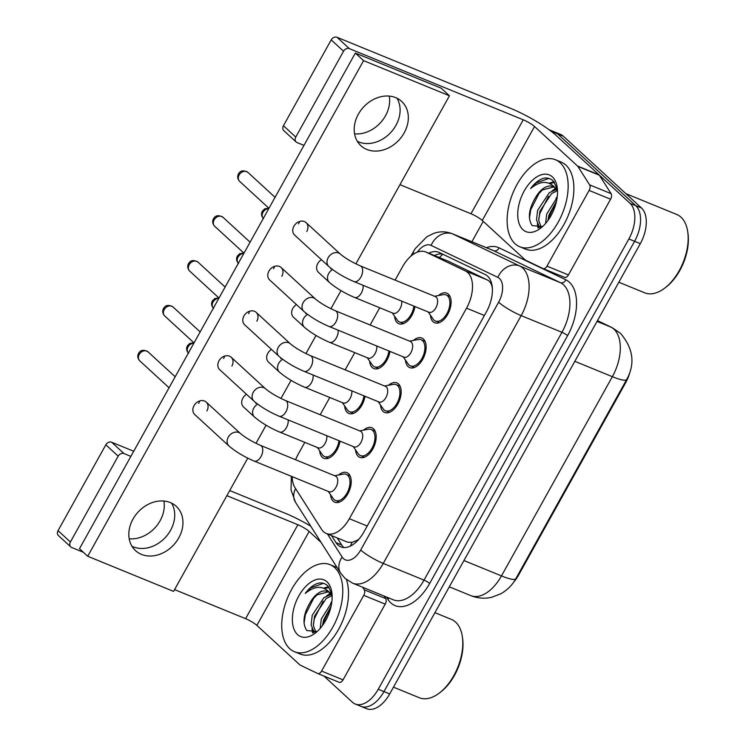 <?xml version="1.0" encoding="UTF-8"?>
<svg xmlns="http://www.w3.org/2000/svg" width="746" height="746" viewBox="0 0 746 746"><rect width="100%" height="100%" fill="white"/><g stroke="black" fill="none" stroke-linecap="round" stroke-linejoin="round"><path stroke-width="1.12" d="M414.962 306.55A15.992 9.101 112.3 0 1 398.83 323.717A15.992 9.101 112.3 0 1 397.217 322.682A15.992 9.101 112.3 0 1 394.569 316.183M389.99 351.413A15.992 9.101 112.3 0 1 373.858 368.58A15.992 9.101 112.3 0 1 372.245 367.554A15.992 9.101 112.3 0 1 369.596 361.045M365.018 396.285A15.992 9.101 112.3 0 1 348.886 413.443A15.992 9.101 112.3 0 1 347.272 412.417A15.992 9.101 112.3 0 1 344.624 405.908M340.045 441.147A15.992 9.101 112.3 0 1 323.913 458.314A15.992 9.101 112.3 0 1 322.3 457.279A15.992 9.101 112.3 0 1 319.652 450.78M438.471 295.537A15.992 9.101 112.3 0 1 446.789 293.15A15.992 9.101 112.3 0 1 448.402 294.185A15.992 9.101 112.3 0 1 448.486 312.91A15.992 9.101 112.3 0 1 434.676 322.748A15.992 9.101 112.3 0 1 433.072 321.722A15.992 9.101 112.3 0 1 430.414 315.213M413.498 340.4A15.992 9.101 112.3 0 1 421.816 338.022A15.992 9.101 112.3 0 1 423.43 339.048A15.992 9.101 112.3 0 1 423.514 357.782A15.992 9.101 112.3 0 1 409.703 367.61A15.992 9.101 112.3 0 1 408.099 366.584A15.992 9.101 112.3 0 1 405.442 360.076M388.526 385.272A15.992 9.101 112.3 0 1 396.844 382.885A15.992 9.101 112.3 0 1 398.457 383.91A15.992 9.101 112.3 0 1 398.541 402.644A15.992 9.101 112.3 0 1 384.731 412.482A15.992 9.101 112.3 0 1 383.127 411.447A15.992 9.101 112.3 0 1 380.469 404.947M363.554 430.134A15.992 9.101 112.3 0 1 371.872 427.747A15.992 9.101 112.3 0 1 373.485 428.782A15.992 9.101 112.3 0 1 373.569 447.507A15.992 9.101 112.3 0 1 359.759 457.345A15.992 9.101 112.3 0 1 358.155 456.319A15.992 9.101 112.3 0 1 355.497 449.81M338.581 474.997A15.992 9.101 112.3 0 1 346.899 472.619A15.992 9.101 112.3 0 1 348.513 473.645A15.992 9.101 112.3 0 1 348.596 492.379A15.992 9.101 112.3 0 1 334.795 502.207A15.992 9.101 112.3 0 1 333.182 501.181A15.992 9.101 112.3 0 1 330.525 494.673M292.162 476.629A28.217 16.058 -67.7 0 0 294.996 487.67L321.554 529.324A28.217 16.058 -67.7 0 0 323.494 531.665A28.217 16.058 -67.7 0 0 326.328 533.483A28.217 16.058 -67.7 0 0 349.352 518.712L466.539 308.173A28.217 16.058 -67.7 0 0 465.373 270.938L426.097 252.129A28.217 16.058 -67.7 0 0 425.612 251.915A28.217 16.058 -67.7 0 0 402.588 266.686L395.1 280.132M326.328 533.483L347.552 542.165L352.075 542.342L356.812 540.458A9.409 5.353 -67.7 0 0 357.866 540.365M513.705 582.104A25.392 14.454 -67.7 0 0 518.461 575.325L625.735 382.577A25.392 14.454 -67.7 0 0 629.913 372.123M359.022 539.069A28.217 16.058 112.3 0 1 356.812 540.458M492.435 290.166C492.304 285.019 490.56 281.596 487.194 279.871L447.926 261.063L425.612 251.915M304.806 442.359L298.12 454.379A28.217 16.058 -67.7 0 0 295.556 459.732M379.723 307.762L370.137 324.995M354.751 352.634L345.165 369.857M329.779 397.497L320.193 414.729M555.984 198.455A37.617 21.42 112.3 0 1 557.281 196.515A37.617 21.42 112.3 0 0 555.984 198.455M330.609 603.383A37.617 21.42 112.3 0 1 331.895 601.444A37.617 21.42 112.3 0 0 330.609 603.383M549.019 129.692A28.217 16.058 112.3 0 1 549.056 129.711A28.217 16.058 112.3 0 1 551.891 131.52L630.053 203.332L635.779 205.672A28.217 16.058 112.3 0 1 634.594 241.303L383.976 691.579A28.217 16.058 112.3 0 1 360.943 706.359A28.217 16.058 112.3 0 0 383.976 691.579L634.594 241.303A28.217 16.058 112.3 0 0 635.779 205.672L557.616 133.87L635.779 205.672L641.504 208.013A28.217 16.058 112.3 0 1 640.32 243.644L389.701 693.929A28.217 16.058 112.3 0 1 366.668 708.7L355.217 704.01A28.217 16.058 112.3 0 1 352.382 702.2L323.95 676.072M549.056 129.711L554.782 132.051A28.217 16.058 112.3 0 1 557.616 133.87A28.217 16.058 112.3 0 0 554.782 132.051L560.507 134.392A28.217 16.058 112.3 0 1 563.342 136.21L641.504 208.013M331.513 535.609L336.036 542.696A28.217 16.058 -67.7 0 0 337.975 545.037A28.217 16.058 -67.7 0 0 340.81 546.855A28.217 16.058 -67.7 0 0 363.834 532.085L486.439 311.809A28.217 16.058 -67.7 0 0 485.273 274.575L439.133 252.474A28.217 16.058 -67.7 0 0 438.639 252.26A28.217 16.058 -67.7 0 0 428.745 253.192M343.869 547.536A28.217 16.058 112.3 0 1 343.701 547.377A28.217 16.058 112.3 0 1 341.761 545.046L337.239 537.95M554.884 189.848A37.617 21.42 112.3 0 1 555.826 188.785A37.617 21.42 112.3 0 0 554.884 189.848M556.376 188.188A37.617 21.42 112.3 0 1 556.982 187.563A37.617 21.42 112.3 0 0 556.376 188.188M329.508 594.776A37.617 21.42 112.3 0 1 330.45 593.704A37.617 21.42 112.3 0 0 329.508 594.776M331 593.117A37.617 21.42 112.3 0 1 331.606 592.483A37.617 21.42 112.3 0 0 331 593.117M630.053 203.332A28.217 16.058 112.3 0 1 628.869 238.962L378.25 689.239A28.217 16.058 112.3 0 1 355.217 704.01M471.882 241.76L483.231 221.366M434.47 255.542A28.217 16.058 112.3 0 1 442.406 254.041M328.259 491.409L333.257 498.608A14.109 8.029 -67.7 0 0 334.087 499.559A14.109 8.029 -67.7 0 0 335.504 500.473A14.109 8.029 -67.7 0 0 347.683 491.791A14.109 8.029 -67.7 0 0 347.608 475.267A14.109 8.029 -67.7 0 0 346.191 474.353A14.109 8.029 -67.7 0 0 343.291 474.111L334.674 475.743M329.051 491.735A8.467 4.821 -67.7 0 0 336.362 486.523A8.467 4.821 -67.7 0 0 336.315 476.61A8.467 4.821 -67.7 0 0 335.467 476.069L260.475 445.371A8.467 4.821 -67.7 0 1 261.324 445.912A8.467 4.821 -67.7 0 1 261.221 456.142A8.467 4.821 -67.7 0 1 254.06 461.037L329.051 491.735M317.376 447.507L322.384 454.706A14.109 8.029 -67.7 0 0 323.204 455.666A14.109 8.029 -67.7 0 0 324.622 456.571A14.109 8.029 -67.7 0 0 338.964 440.7M257.668 404.173A8.467 6.807 -47.4 0 0 254.022 407.68A8.467 6.807 -47.4 0 0 253.761 408.137A8.467 6.807 -47.4 0 0 254.47 417.005C261.259 422.749 269.614 427.756 279.536 432.018L318.169 447.833A8.467 4.821 -67.7 0 0 324.286 444.672A8.467 4.821 -67.7 0 0 326.795 435.72M353.231 446.537L358.229 453.745A14.109 8.029 -67.7 0 0 359.059 454.696A14.109 8.029 -67.7 0 0 360.477 455.601A14.109 8.029 -67.7 0 0 372.655 446.929A14.109 8.029 -67.7 0 0 372.58 430.395A14.109 8.029 -67.7 0 0 371.163 429.491A14.109 8.029 -67.7 0 0 368.263 429.248L359.637 430.871M354.024 446.863A8.467 4.821 -67.7 0 0 361.334 441.66A8.467 4.821 -67.7 0 0 361.288 431.748A8.467 4.821 -67.7 0 0 360.439 431.197L285.448 400.509A8.467 4.821 -67.7 0 1 286.296 401.05A8.467 4.821 -67.7 0 1 286.194 411.279A8.467 4.821 -67.7 0 1 279.032 416.175L354.024 446.863M378.203 401.674L383.202 408.873A14.109 8.029 -67.7 0 0 384.031 409.834A14.109 8.029 -67.7 0 0 385.449 410.738A14.109 8.029 -67.7 0 0 397.627 402.057A14.109 8.029 -67.7 0 0 397.553 385.533A14.109 8.029 -67.7 0 0 396.135 384.628A14.109 8.029 -67.7 0 0 393.235 384.376L384.61 386.008M378.996 402.001A8.467 4.821 -67.7 0 0 386.307 396.797A8.467 4.821 -67.7 0 0 386.26 386.876A8.467 4.821 -67.7 0 0 385.412 386.335L310.42 355.637A8.467 4.821 -67.7 0 1 311.269 356.187A8.467 4.821 -67.7 0 1 311.166 366.407A8.467 4.821 -67.7 0 1 304.004 371.303L378.996 402.001M403.176 356.812L408.174 364.011A14.109 8.029 -67.7 0 0 409.004 364.962A14.109 8.029 -67.7 0 0 410.421 365.876A14.109 8.029 -67.7 0 0 422.6 357.194A14.109 8.029 -67.7 0 0 422.525 340.67A14.109 8.029 -67.7 0 0 421.108 339.756A14.109 8.029 -67.7 0 0 418.208 339.514L409.582 341.146M403.968 357.138A8.467 4.821 -67.7 0 0 411.279 351.925A8.467 4.821 -67.7 0 0 411.233 342.013A8.467 4.821 -67.7 0 0 410.384 341.472L335.392 310.774A8.467 4.821 -67.7 0 1 336.241 311.315A8.467 4.821 -67.7 0 1 336.138 321.545A8.467 4.821 -67.7 0 1 328.977 326.44L403.968 357.138M428.148 311.94L433.146 319.148A14.109 8.029 -67.7 0 0 433.976 320.099A14.109 8.029 -67.7 0 0 435.394 321.004A14.109 8.029 -67.7 0 0 447.572 312.332A14.109 8.029 -67.7 0 0 447.497 295.798A14.109 8.029 -67.7 0 0 446.08 294.894A14.109 8.029 -67.7 0 0 443.171 294.651L434.554 296.274M428.941 312.266A8.467 4.821 -67.7 0 0 436.251 307.063A8.467 4.821 -67.7 0 0 436.205 297.15A8.467 4.821 -67.7 0 0 435.356 296.6L360.365 265.912A8.467 4.821 -67.7 0 1 361.213 266.453A8.467 4.821 -67.7 0 1 361.101 276.682A8.467 4.821 -67.7 0 1 353.949 281.578L428.941 312.266M342.349 402.644L347.356 409.843A14.109 8.029 -67.7 0 0 348.177 410.794A14.109 8.029 -67.7 0 0 349.594 411.708A14.109 8.029 -67.7 0 0 363.936 395.837M282.641 359.311A8.467 6.807 -47.4 0 0 278.995 362.817A8.467 6.807 -47.4 0 0 278.734 363.265A8.467 6.807 -47.4 0 0 279.442 372.133C286.231 377.877 294.586 382.885 304.508 387.155L343.141 402.971A8.467 4.821 -67.7 0 0 349.259 399.8A8.467 4.821 -67.7 0 0 351.767 390.857M367.321 357.772L372.329 364.98A14.109 8.029 -67.7 0 0 373.149 365.932A14.109 8.029 -67.7 0 0 374.567 366.836A14.109 8.029 -67.7 0 0 388.908 350.974M307.613 314.439A8.467 6.807 -47.4 0 0 303.967 317.945A8.467 6.807 -47.4 0 0 303.706 318.402A8.467 6.807 -47.4 0 0 304.415 327.27C311.203 333.014 319.558 338.022 329.48 342.283L368.114 358.099A8.467 4.821 -67.7 0 0 374.231 354.937A8.467 4.821 -67.7 0 0 376.739 345.985M392.293 312.91L397.301 320.109A14.109 8.029 -67.7 0 0 398.122 321.069A14.109 8.029 -67.7 0 0 399.539 321.974A14.109 8.029 -67.7 0 0 413.881 306.102M332.585 269.576A8.467 6.807 -47.4 0 0 328.939 273.083A8.467 6.807 -47.4 0 0 328.678 273.54A8.467 6.807 -47.4 0 0 329.387 282.408C336.176 288.152 344.531 293.15 354.453 297.421L393.086 313.236A8.467 4.821 -67.7 0 0 399.203 310.075A8.467 4.821 -67.7 0 0 401.712 301.123M163.906 501.023A30.092 24.208 -47.4 0 1 160.12 520.699A30.092 24.208 -47.4 0 1 129.207 538.789M131.967 546.268A30.092 24.208 132.6 0 0 170.564 530.294A30.092 24.208 132.6 0 0 171.589 503.14A30.092 24.208 132.6 0 1 170.564 530.294A30.092 24.208 132.6 0 1 131.967 546.268M384.106 596.045L385.729 598.59A4.7 2.676 112.3 0 1 385.206 604.139L363.74 595.355L321.591 671.074L343.057 679.858A4.7 2.676 112.3 0 1 339.216 682.32A4.7 2.676 112.3 0 1 339.141 682.292L317.833 673.573M385.206 604.139L343.057 679.858M310.737 526.191A37.617 6.378 29.1 0 0 285.55 513.397L229.721 490.551M70.786 546.921L58.449 535.581A4.7 3.786 -47.4 0 1 58.048 530.658L70.394 541.997A4.7 3.786 132.6 0 0 70.786 546.921A4.7 3.786 132.6 0 0 71.719 547.508L83.393 552.282M105.829 444.812A4.7 3.786 -47.4 0 1 111.658 442.229L124.004 453.568A4.7 3.786 132.6 0 0 118.176 456.151L105.829 444.812L58.048 530.658M133.721 451.255L111.658 442.229M118.176 456.151L70.394 541.997M174.583 589.61L245.602 618.676A9.409 1.595 -150.9 0 1 256.866 625.39L299.883 664.9A4.7 2.676 -67.7 0 0 300.274 665.171L317.675 673.498A4.7 2.676 -67.7 0 0 317.749 673.535A4.7 2.676 -67.7 0 0 321.591 671.074M124.004 453.568L130.876 456.375M226.868 495.67L297.887 524.736A9.409 1.595 -150.9 0 1 309.161 531.441L321.05 542.37M363.74 595.355A4.7 2.676 -67.7 0 0 364.253 589.806L362.64 587.261M389.281 96.094A30.092 24.208 -47.4 0 1 385.495 115.77A30.092 24.208 -47.4 0 1 354.592 133.86M357.343 141.339A30.092 24.208 132.6 0 0 395.94 125.365A30.092 24.208 132.6 0 0 396.965 98.211A30.092 24.208 132.6 0 1 395.94 125.365A30.092 24.208 132.6 0 1 357.343 141.339M589.116 190.426A4.7 2.676 -67.7 0 0 589.638 184.877L577.87 166.423A4.7 2.676 -67.7 0 0 577.553 166.032L599.019 174.816A4.7 2.676 112.3 0 1 599.346 175.207L611.105 193.662A4.7 2.676 112.3 0 1 610.582 199.21L589.116 190.426L546.967 266.145L568.433 274.938A4.7 2.676 112.3 0 1 564.601 277.4A4.7 2.676 112.3 0 1 564.517 277.363L543.219 268.644M610.582 199.21L568.433 274.938M599.019 174.816L556.003 135.306A37.617 6.378 29.1 0 0 510.926 108.468L337.043 37.3L349.38 48.639L523.263 119.808A9.409 1.595 -150.9 0 1 534.537 126.512L577.553 166.032M296.171 141.992L283.825 130.653A4.7 3.786 -47.4 0 1 283.433 125.729L295.77 137.068A4.7 3.786 132.6 0 0 296.171 141.992A4.7 3.786 132.6 0 0 297.095 142.579L303.967 145.395M349.38 48.639A4.7 3.786 132.6 0 0 343.552 51.222L331.205 39.883L283.433 125.729M331.205 39.883A4.7 3.786 -47.4 0 1 337.043 37.3M343.552 51.222L295.77 137.068M399.959 184.682L470.978 213.748A9.409 1.595 -150.9 0 1 482.252 220.462L525.268 259.972A4.7 2.676 -67.7 0 0 525.66 260.242L543.051 268.579A4.7 2.676 -67.7 0 0 543.135 268.607A4.7 2.676 -67.7 0 0 546.967 266.145M334.795 567.706A47.026 26.772 112.3 0 1 335.047 622.789A47.026 26.772 112.3 0 1 294.446 651.715A47.026 26.772 112.3 0 1 289.718 648.684A47.026 26.772 112.3 0 1 289.457 593.602A47.026 26.772 112.3 0 1 330.068 564.675A47.026 26.772 112.3 0 1 334.795 567.706M346.396 579.521A47.026 26.772 112.3 0 1 336.688 632.599A47.026 26.772 112.3 0 1 300.172 654.055L294.446 651.715M434.927 612.671L451.367 619.404A42.317 24.096 112.3 0 1 455.62 622.127A42.317 24.096 112.3 0 1 462.343 636.627A42.317 24.096 112.3 0 1 439.207 693.146A42.317 24.096 112.3 0 1 419.308 697.734L393.468 687.159M462.343 636.627L462.567 638.194A40.443 23.023 112.3 0 1 440.466 692.195L439.207 693.146M331.877 595.681L326.189 598.553L314.486 616.243L313.395 625.68L315.847 632.095M331.056 594.45L323.923 597.63L312.21 615.31L311.129 624.831L313.656 631.247L315.185 632.356M331.121 606.134L323.577 619.963L322.524 625.456M331.793 602.311L321.302 619.031L320.202 628.384M331.979 593.891L329.34 592.212M328.324 591.867L317.106 594.842L310.858 601.304A21.261 12.104 112.3 0 1 327.466 591.447A21.261 12.104 112.3 0 1 329.601 592.818A21.261 12.104 112.3 0 1 330.31 593.555L332.147 596.166M310.858 601.304C303.417 613.389 302.046 623.134 306.765 630.519L317.059 631.508M297.561 634.604A30.661 17.456 112.3 0 1 298.838 595.877A30.661 17.456 112.3 0 1 326.953 581.787A30.661 17.456 112.3 0 1 331.821 592.296A30.661 17.456 112.3 0 1 315.064 633.251A30.661 17.456 112.3 0 1 297.561 634.604M332.035 594.152L327.979 586.048C325.545 583.661 322.57 582.645 319.046 583.018C314.169 584.146 309.571 587.624 305.245 593.452C314.672 585.694 322.757 585.349 329.508 592.427L330.31 593.555M330.068 564.675L335.793 567.016A47.026 26.772 112.3 0 1 337.173 567.669M331.038 606.498L323.55 622.127L322.915 624.915M330.767 594.077L329.909 594.674M323.149 601.22L314.467 618.406L313.329 624.421M313.273 630.827L313.572 632.794M329.014 587.242L324.827 588.585M314.066 597.499L305.375 614.685L304.06 623.115M323.494 583.363L311.091 587.708L305.245 593.452M331.588 592.427L330.711 592.921M330.096 593.303L326.627 595.923M312.014 628.682L312.574 632.925M328.557 586.673L323.717 588.109M560.171 162.777A47.026 26.772 112.3 0 1 560.433 217.86A47.026 26.772 112.3 0 1 519.822 246.786A47.026 26.772 112.3 0 1 515.094 243.765A47.026 26.772 112.3 0 1 514.843 188.673A47.026 26.772 112.3 0 1 555.444 159.747A47.026 26.772 112.3 0 1 560.171 162.777M555.444 159.747L561.169 162.096A47.026 26.772 112.3 0 1 565.897 165.118A47.026 26.772 112.3 0 1 566.158 220.21A47.026 26.772 112.3 0 1 525.548 249.127L519.822 246.786M625.866 193.652L676.743 214.475A42.317 24.096 112.3 0 1 680.995 217.198A42.317 24.096 112.3 0 1 687.719 231.708A42.317 24.096 112.3 0 1 664.583 288.217A42.317 24.096 112.3 0 1 644.684 292.814L618.844 282.23M687.719 231.708L687.952 233.265A40.443 23.023 112.3 0 1 665.842 287.266L664.583 288.217M557.253 190.752L551.574 193.634L539.862 211.314L538.771 220.751L541.232 227.166M556.432 189.521L549.298 192.701L537.596 210.391L536.514 219.902L539.041 226.318L540.57 227.427M556.497 201.215L548.953 215.034L547.9 220.536M557.169 197.392L546.678 214.111L545.587 223.455M557.355 188.962L554.716 187.293M553.7 186.938L542.482 189.913L536.234 196.375A21.261 12.104 112.3 0 1 552.842 186.519A21.261 12.104 112.3 0 1 554.977 187.889A21.261 12.104 112.3 0 1 555.695 188.635L557.523 191.237M536.234 196.375C528.793 208.46 527.431 218.205 532.14 225.59L542.435 226.588M522.937 229.675A30.661 17.456 112.3 0 1 524.224 190.948A30.661 17.456 112.3 0 1 552.329 176.858A30.661 17.456 112.3 0 1 557.206 187.367A30.661 17.456 112.3 0 1 540.44 228.323A30.661 17.456 112.3 0 1 522.937 229.675M557.421 189.232L553.355 181.129C550.93 178.732 547.946 177.716 544.421 178.089C539.554 179.217 534.947 182.695 530.62 188.533C540.048 180.765 548.133 180.42 554.884 187.498L555.695 188.635M556.423 201.579L548.935 217.198L548.291 219.995M556.143 189.148L555.285 189.745M548.534 196.291L539.843 213.477L538.705 219.492M538.649 225.898L538.957 227.866M554.399 182.313L550.203 183.656M539.442 192.58L530.751 209.757L529.436 218.186M548.879 178.434L536.467 182.789L530.62 188.533M556.964 187.507L556.096 188.001M555.472 188.384L552.012 190.995M537.39 223.753L537.95 227.996M553.933 181.744L549.093 183.18M321.433 259.711A8.467 6.807 132.6 0 0 317.777 263.525A8.467 6.807 132.6 0 0 318.486 272.393L329.387 282.408M296.46 304.573A8.467 6.807 132.6 0 0 292.805 308.387A8.467 6.807 132.6 0 0 293.514 317.255L304.415 327.27M271.488 349.445A8.467 6.807 132.6 0 0 267.833 353.25A8.467 6.807 132.6 0 0 268.541 362.118L279.442 372.133M306.793 231.484A8.467 6.807 132.6 0 0 306.074 222.616A8.467 6.807 132.6 0 0 293.905 226.206A8.467 6.807 132.6 0 0 294.623 235.074L328.893 266.555A8.467 6.807 -47.4 0 1 328.175 257.687A8.467 6.807 -47.4 0 1 328.445 257.239A8.467 6.807 -47.4 0 1 340.344 254.088C345.212 258.181 351.888 262.126 360.365 265.912M281.82 276.346A8.467 6.807 132.6 0 0 281.102 267.478A8.467 6.807 132.6 0 0 268.933 271.078A8.467 6.807 132.6 0 0 269.651 279.946L303.92 311.427A8.467 6.807 -47.4 0 1 303.202 302.559A8.467 6.807 -47.4 0 1 303.473 302.102A8.467 6.807 -47.4 0 1 315.371 298.959C320.239 303.053 326.916 306.988 335.392 310.774M256.848 321.209A8.467 6.807 132.6 0 0 256.13 312.341A8.467 6.807 132.6 0 0 243.961 315.94A8.467 6.807 132.6 0 0 244.679 324.808L278.948 356.29A8.467 6.807 -47.4 0 1 278.23 347.422A8.467 6.807 -47.4 0 1 278.5 346.965A8.467 6.807 -47.4 0 1 290.399 343.822C295.267 347.916 301.944 351.86 310.42 355.637M231.875 366.081A8.467 6.807 132.6 0 0 231.157 357.213A8.467 6.807 132.6 0 0 218.988 360.803A8.467 6.807 132.6 0 0 219.706 369.671L253.976 401.152A8.467 6.807 -47.4 0 1 253.258 392.284A8.467 6.807 -47.4 0 1 253.528 391.837A8.467 6.807 -47.4 0 1 265.427 388.694C270.294 392.788 276.971 396.723 285.448 400.509M246.516 394.308A8.467 6.807 132.6 0 0 242.86 398.122A8.467 6.807 132.6 0 0 243.569 406.99L254.47 417.005M206.903 410.943A8.467 6.807 132.6 0 0 206.185 402.075A8.467 6.807 132.6 0 0 194.016 405.675A8.467 6.807 132.6 0 0 194.734 414.543L229.003 446.024A8.467 6.807 -47.4 0 1 228.285 437.156A8.467 6.807 -47.4 0 1 228.556 436.699A8.467 6.807 -47.4 0 1 240.454 433.557C245.322 437.65 251.999 441.585 260.475 445.371M358.369 114.175A30.092 24.208 132.6 0 0 360.915 145.712A30.092 24.208 132.6 0 0 404.164 132.928A30.092 24.208 132.6 0 0 401.628 101.391A30.092 24.208 132.6 0 0 358.369 114.175M132.993 519.104A30.092 24.208 132.6 0 0 135.53 550.641A30.092 24.208 132.6 0 0 178.788 537.847A30.092 24.208 132.6 0 0 176.252 506.32A30.092 24.208 132.6 0 0 132.993 519.104M305.683 313.656A8.467 6.807 132.6 0 0 305.944 313.152M255.738 403.39A8.467 6.807 132.6 0 0 255.999 402.887M355.879 263.879L449.446 95.777L363.582 60.631L87.711 556.255L173.585 591.401L247.756 458.147M255.99 443.338L266.08 425.22M280.962 398.476L291.052 380.357M305.935 353.604L316.024 335.486M330.907 308.741L340.997 290.623M280.71 358.528A8.467 6.807 132.6 0 0 280.972 358.024M330.655 268.793A8.467 6.807 132.6 0 0 330.916 268.29M449.446 95.777L441.222 88.215L355.348 53.069L79.486 548.702L87.711 556.255M198.669 403.39A8.467 6.807 132.6 0 0 199.62 400.966M223.641 358.518A8.467 6.807 132.6 0 0 224.593 356.103M248.614 313.656A8.467 6.807 132.6 0 0 249.565 311.231M273.586 268.784A8.467 6.807 132.6 0 0 274.537 266.369M298.559 223.921A8.467 6.807 132.6 0 0 299.51 221.497M363.582 60.631L355.348 53.069M625.735 382.577L625.12 382.325M518.461 575.325L517.845 575.073M352.075 542.342A28.217 21.522 147.5 0 0 350.499 546.025M442.863 254.265A28.217 23.182 115.6 0 0 439.413 257.556M367.209 526.014L349.352 518.712M447.926 261.063L426.097 252.129M487.194 279.871L465.373 270.938M484.396 315.483L466.539 308.173M597.481 320.621L611.981 327.569L620.42 333.275C633.27 348.307 635.368 363.703 626.715 379.462A32.917 5.576 -150.9 0 1 612.354 376.683A37.617 21.42 -67.7 0 0 613.93 329.173A37.617 21.42 -67.7 0 0 610.797 327.046L597.462 320.649M611.981 327.569A32.917 27.043 115.6 0 0 610.797 327.046L597.042 321.414M463.937 560.544L501.471 575.912A32.917 5.576 29.1 0 0 515.831 578.691C512.446 584.948 507.411 590.002 500.715 593.844L491.474 597.332C484.424 598.879 477.515 598.301 470.763 595.606A37.617 21.42 -67.7 0 0 501.471 575.912L612.354 376.683L574.821 361.325M640.32 243.644L628.869 238.962M389.701 693.929L378.25 689.239M563.342 136.21L551.891 131.52M327.391 533.922L342.162 557.085A18.809 10.705 -67.7 0 0 343.449 558.651A18.809 10.705 -67.7 0 0 360.7 550.007L498.626 302.195A18.809 10.705 -67.7 0 0 499.419 278.435A18.809 10.705 -67.7 0 0 497.852 277.372L431.095 245.397A18.809 10.705 -67.7 0 0 417.284 252.157M431.095 245.397A18.809 15.452 115.6 0 1 452.85 233.992L519.608 265.968A37.617 21.42 112.3 0 1 522.741 268.103A37.617 21.42 112.3 0 1 521.165 315.614L383.239 563.426A37.617 21.42 112.3 0 1 352.532 583.12L393.319 599.821A37.617 21.42 -67.7 0 0 424.026 580.118L561.952 332.306A37.617 21.42 -67.7 0 0 563.528 284.795A37.617 21.42 -67.7 0 0 560.395 282.659L493.638 250.684A37.617 21.42 -67.7 0 0 492.994 250.395L452.207 233.703A37.617 21.42 112.3 0 1 452.85 233.992L493.638 250.684A4.7 3.861 -64.4 0 0 499.083 247.831L565.841 279.806A42.317 24.096 112.3 0 1 567.594 335.663L429.659 583.475A4.7 0.793 29.1 0 0 424.026 580.118L383.239 563.426A18.809 3.189 -150.9 0 1 360.7 550.007M565.841 279.806A4.7 3.861 -64.4 0 1 560.395 282.659L519.608 265.968A18.809 15.452 115.6 0 0 497.852 277.372M429.659 583.475A42.317 24.096 112.3 0 1 390.857 602.908A42.317 24.096 112.3 0 1 387.957 599.402L386.419 596.996M486.355 247.681A42.317 24.096 112.3 0 1 499.083 247.831M498.626 302.195A18.809 3.189 -150.9 0 0 521.165 315.614L561.952 332.306A4.7 0.793 29.1 0 1 567.594 335.663M388.666 597.91A4.7 3.59 -32.5 0 1 387.957 599.402M414.105 253.761A18.809 3.189 -150.9 0 1 413.293 251.812L410.86 256.186M295.603 488.611A18.809 14.351 147.5 0 0 295.472 502.235L340.614 573.059A18.809 14.351 147.5 0 1 342.162 557.085M341.761 545.046L336.036 542.696M148.034 351.842C141.535 348.27 139.614 351.907 138.551 353.371C137.245 356.001 137.646 358.49 139.763 360.85A6.117 4.914 -47.4 0 1 139.241 354.443A6.117 4.914 -47.4 0 1 148.034 351.842L175.179 376.777M138.551 353.371A6.117 1.035 29.1 0 0 139.241 354.443M188.374 353.072A6.117 4.914 -47.4 0 1 188.085 346.89A6.117 4.914 -47.4 0 1 193.867 343.188M188.598 353.287C186.481 350.937 186.08 348.438 187.395 345.818A6.117 1.035 29.1 0 0 188.085 346.89M279.536 432.018A8.467 4.821 -67.7 0 0 286.688 427.122A8.467 4.821 -67.7 0 0 288.152 419.905M173.007 306.979C166.507 303.408 164.586 307.044 163.523 308.508C162.218 311.129 162.619 313.618 164.735 315.978A6.117 4.914 -47.4 0 1 164.213 309.571A6.117 4.914 -47.4 0 1 173.007 306.979L200.152 331.914M163.523 308.508A6.117 1.035 29.1 0 0 164.213 309.571M197.979 262.107C191.48 258.545 189.559 262.172 188.496 263.636C187.19 266.266 187.591 268.756 189.708 271.115A6.117 4.914 -47.4 0 1 189.186 264.709A6.117 4.914 -47.4 0 1 197.979 262.107L225.124 287.051M188.496 263.636A6.117 1.035 29.1 0 0 189.186 264.709M222.951 217.245C216.452 213.673 214.531 217.31 213.468 218.774C212.162 221.394 212.563 223.893 214.68 226.252A6.117 4.914 -47.4 0 1 214.158 219.846A6.117 4.914 -47.4 0 1 222.951 217.245L250.087 242.18M213.468 218.774A6.117 1.035 29.1 0 0 214.158 219.846M247.924 172.382C241.424 168.81 239.503 172.447 238.44 173.911C237.135 176.532 237.536 179.021 239.653 181.381A6.117 4.914 -47.4 0 1 239.13 174.974A6.117 4.914 -47.4 0 1 247.924 172.382L275.06 197.317M238.44 173.911A6.117 1.035 29.1 0 0 239.13 174.974M213.347 308.201A6.117 4.914 -47.4 0 1 213.058 302.018A6.117 4.914 -47.4 0 1 218.839 298.325M213.57 308.424C211.454 306.065 211.053 303.575 212.368 300.955A6.117 1.035 29.1 0 0 213.058 302.018M304.508 387.155A8.467 4.821 -67.7 0 0 311.66 382.26A8.467 4.821 -67.7 0 0 313.124 375.042M238.319 263.338A6.117 4.914 -47.4 0 1 238.03 257.156A6.117 4.914 -47.4 0 1 243.811 253.463M238.543 263.562C236.426 261.203 236.025 258.713 237.34 256.083A6.117 1.035 29.1 0 0 238.03 257.156M329.48 342.283A8.467 4.821 -67.7 0 0 336.632 337.388A8.467 4.821 -67.7 0 0 338.097 330.17M263.291 218.466A6.117 4.914 -47.4 0 1 263.002 212.293A6.117 4.914 -47.4 0 1 268.784 208.591M263.515 218.69C261.398 216.34 260.997 213.841 262.312 211.221A6.117 1.035 29.1 0 0 263.002 212.293M354.453 297.421A8.467 4.821 -67.7 0 0 361.605 292.525A8.467 4.821 -67.7 0 0 363.069 285.308M297.887 524.736L245.602 618.676M309.161 531.441L256.866 625.39M364.253 589.806L385.729 598.59M523.263 119.808L470.978 213.748M534.537 126.512L482.252 220.462M599.346 175.207L577.87 166.423M589.638 184.877L611.105 193.662M626.715 379.462L515.831 578.691M470.763 595.606L449.306 586.832M340.614 573.059L345.044 578.355L352.532 583.12M452.207 233.703C446.145 231.335 439.981 231.223 433.734 233.367L426.899 236.734L415.168 248.707L413.293 251.812M291.378 476.312L291.024 489.926L295.472 502.235M335.504 500.473L339.467 502.095M240.454 433.557L206.185 402.075M346.191 474.353L350.154 475.976M229.003 446.024C235.783 451.768 244.138 456.776 254.06 461.037M139.763 360.85L169.062 387.761M324.622 456.571L328.585 458.193M193.923 342.796L189.792 343.43L187.395 345.818M360.477 455.601L364.44 457.223M265.427 388.694L231.157 357.213M371.163 429.491L375.126 431.113M253.976 401.152C260.755 406.896 269.11 411.904 279.032 416.175M164.735 315.978L194.035 342.899M385.449 410.738L389.412 412.361M290.399 343.822L256.13 312.341M396.135 384.628L400.098 386.251M278.948 356.29C285.727 362.034 294.083 367.041 304.004 371.303M189.708 271.115L219.007 298.036M410.421 365.876L414.384 367.498M315.371 298.959L281.102 267.478M421.108 339.756L425.071 341.379M303.92 311.427C310.7 317.171 319.055 322.179 328.977 326.44M214.68 226.252L243.979 253.164M435.394 321.004L439.357 322.626M340.344 254.088L306.074 222.616M446.08 294.894L450.043 296.516M328.893 266.555C335.672 272.299 344.027 277.307 353.949 281.578M239.653 181.381L268.952 208.302M349.594 411.708L353.557 413.331M218.895 297.924L214.764 298.568L212.368 300.955M374.567 366.836L378.53 368.459M243.867 253.062L239.736 253.696L237.34 256.083M399.539 321.974L403.502 323.596M268.84 208.199L264.709 208.833L262.312 211.221M317.749 673.535L339.216 682.32M543.135 268.607L564.601 277.4"/></g></svg>
